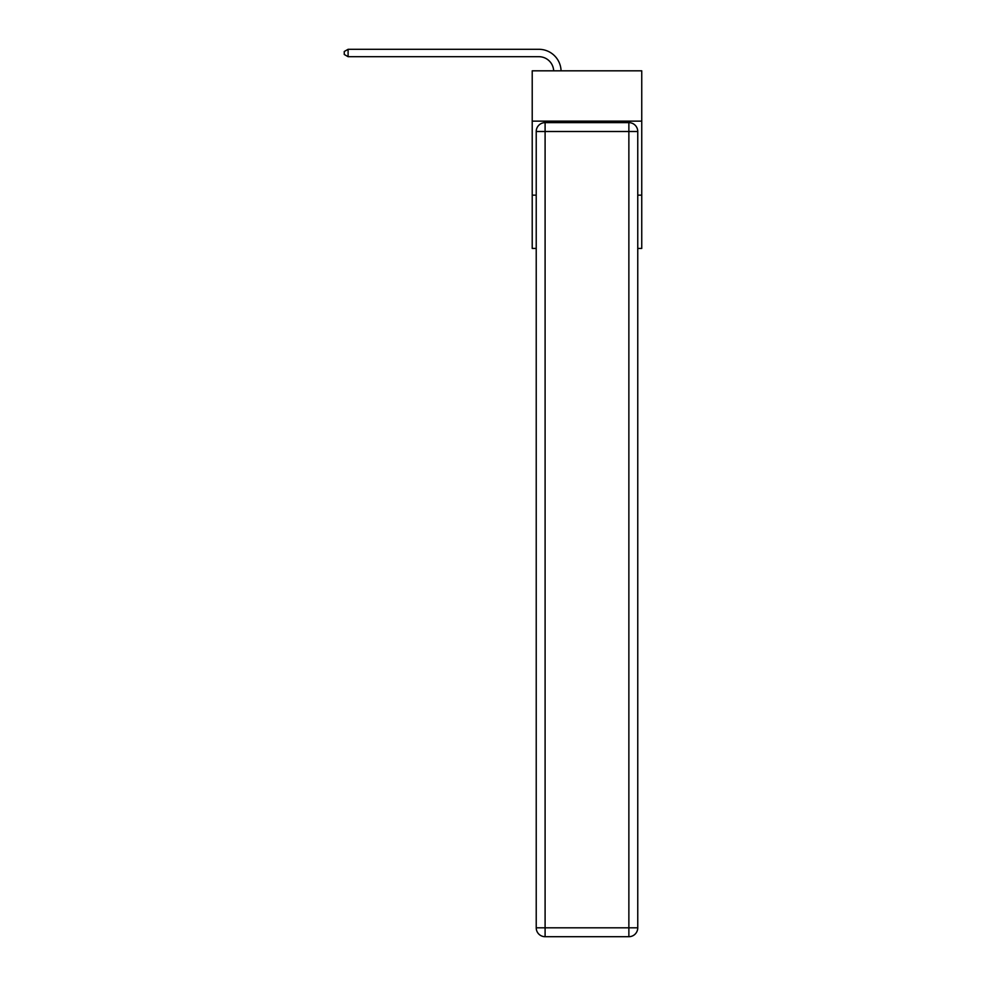 <?xml version="1.0" encoding="UTF-8"?>
<svg xmlns="http://www.w3.org/2000/svg" width="986" height="986" viewBox="0 0 986 986"><rect width="100%" height="100%" fill="white"/><g stroke="black" fill="none" stroke-linecap="round" stroke-linejoin="round"><path stroke-width="1.48" d="M641.75 121.142L641.75 70.819L532.218 70.819L532.218 121.142L641.75 121.142L641.75 248.435L637.757 248.435M536.224 195.154L532.218 195.154L532.218 121.142M641.75 195.154L637.757 195.154M532.218 195.154L532.218 248.435L536.224 248.435M553.676 70.819A14.802 14.802 178.8 0 0 538.886 56.695A14.802 14.802 178.8 0 1 553.676 70.819A14.802 14.802 178.8 0 0 538.886 56.695A14.802 14.802 178.8 0 1 553.676 70.819A14.802 14.802 178.8 0 0 538.886 56.695A14.802 14.802 178.8 0 1 553.676 70.819A14.802 14.802 178.8 0 0 538.886 56.695A14.802 14.802 178.8 0 1 553.676 70.819A14.802 14.802 178.8 0 0 538.886 56.695A14.802 14.802 178.8 0 1 553.676 70.819A14.802 14.802 178.8 0 0 538.886 56.695A14.802 14.802 178.8 0 1 553.676 70.819A14.802 14.802 178.8 0 0 538.886 56.695A14.802 14.802 178.8 0 1 553.676 70.819A14.802 14.802 178.8 0 0 538.886 56.695A14.802 14.802 178.8 0 1 553.676 70.819A14.802 14.802 0 0 0 538.886 56.695L348.095 56.695L344.25 54.477L344.25 51.518L348.095 49.3L538.886 49.3A22.197 22.197 -1.2 0 1 561.071 70.819M545.098 122.621L628.871 122.621A8.886 8.886 0 0 1 637.757 131.508L637.757 927.814A8.886 8.886 0 0 1 628.871 936.7L545.098 936.7L545.098 927.814L628.871 927.814L628.871 131.508L545.098 131.508L545.098 927.814L536.224 927.814L536.224 131.508L545.098 131.508L545.098 122.621A8.886 8.886 0 0 0 536.224 131.508A8.886 8.886 0 0 1 545.098 122.621M536.224 927.814A8.886 8.886 0 0 0 545.098 936.7A8.886 8.886 0 0 1 536.224 927.814M348.095 49.3L538.886 49.3L348.095 49.3L538.886 49.3L348.095 49.3L538.886 49.3L348.095 49.3L538.886 49.3L348.095 49.3L538.886 49.3L348.095 49.3L538.886 49.3L348.095 49.3L538.886 49.3L348.095 49.3L538.886 49.3L348.095 49.3L348.095 56.695M628.871 936.7A8.886 8.886 0 0 0 637.757 927.814L628.871 927.814L628.871 936.7M637.757 131.508A8.886 8.886 0 0 0 628.871 122.621L628.871 131.508L637.757 131.508"/></g></svg>
